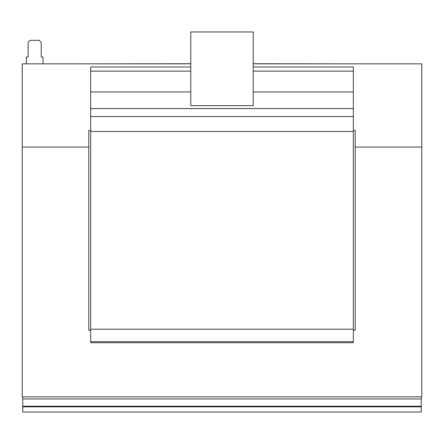 <?xml version="1.0" encoding="UTF-8"?>
<svg xmlns="http://www.w3.org/2000/svg" width="444" height="444" viewBox="0 0 444 444"><rect width="100%" height="100%" fill="white"/><g stroke="black" fill="none" stroke-linecap="round" stroke-linejoin="round"><path stroke-width="0.67" d="M253.219 66.966L353.324 66.966L353.324 71.129L253.219 71.129M190.781 71.129L90.676 71.129L90.676 108.591L353.324 108.591L353.324 91.941L253.219 91.941M190.781 91.941L90.676 91.941M190.781 66.966L90.676 66.966L90.676 71.129M353.324 71.129L353.324 91.941M353.324 108.591L353.324 116.55L90.676 116.55L90.676 108.591M90.676 116.55L90.676 342.735L353.324 342.735L353.324 341.691L90.676 341.691M353.324 116.55L353.324 131.485L90.676 131.485M353.324 131.485L353.324 329.204L90.676 329.204M353.324 329.204L353.324 341.691M22.722 406.837L421.278 406.837L421.278 396.847L22.722 396.847L22.722 412.038L421.278 412.038L421.278 406.837M362.543 63.842L253.219 63.725M190.781 63.725L81.574 63.842M43.013 63.842L43.013 56.976L41.242 56.976L41.242 42.408L39.161 40.326L30.214 40.326L28.133 42.408L28.133 56.976L26.363 56.976L26.363 63.842M355.2 130.447L353.324 130.447L355.2 130.442L355.2 147.092L421.8 147.092L421.8 63.842L253.219 63.842M190.781 63.842L22.2 63.842L22.2 147.092L88.8 147.092L88.8 130.442L90.676 130.442L88.8 130.447M421.278 396.847L421.8 396.847L421.8 147.092M22.2 147.092L22.2 396.847L22.722 396.847M88.8 147.092L88.8 330.247L90.676 330.247M353.324 330.247L355.2 330.247L355.2 147.092M190.781 31.962L190.781 105.639L253.219 105.639L253.219 31.962L190.781 31.962M22.722 406.227L421.278 406.227M22.722 398.978L421.278 398.978"/></g></svg>
